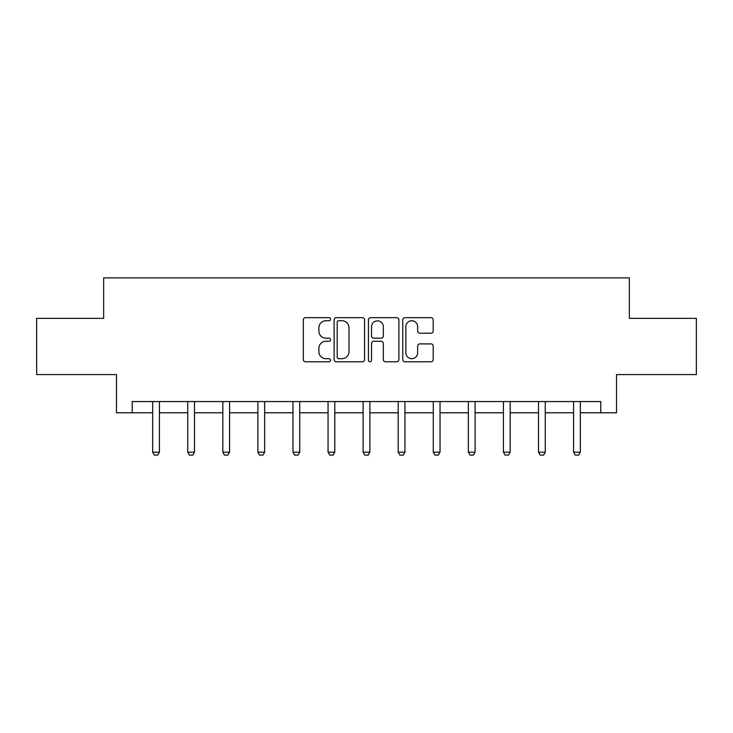<?xml version="1.0" encoding="UTF-8"?>
<svg xmlns="http://www.w3.org/2000/svg" width="733" height="733" viewBox="0 0 733 733"><rect width="100%" height="100%" fill="white"/><g stroke="black" fill="none" stroke-linecap="round" stroke-linejoin="round"><path stroke-width="1.1" d="M330.528 319.194A1.548 1.548 0 0 0 328.98 317.655L305.533 317.655A2.208 2.208 0 0 0 303.325 319.854L303.325 359.582A2.208 2.208 0 0 0 305.533 361.79L328.98 361.79A1.548 1.548 0 0 0 330.528 360.242A1.548 1.548 0 0 0 328.98 358.703L325.947 358.703A7.064 7.064 0 0 1 318.882 351.638L318.882 348.331A7.064 7.064 0 0 1 325.947 341.266L328.98 341.266A1.548 1.548 0 0 0 330.528 339.718A1.548 1.548 0 0 0 328.98 338.179L325.947 338.179A7.064 7.064 0 0 1 318.882 331.114L318.882 327.807A7.064 7.064 0 0 1 325.947 320.742L328.98 320.742A1.548 1.548 0 0 0 330.528 319.194M431.004 333.213A2.208 2.208 0 0 0 433.203 331.004L433.203 319.854A2.208 2.208 0 0 0 431.004 317.655L404.955 317.655A2.208 2.208 0 0 0 402.747 319.854L402.747 359.582A2.208 2.208 0 0 0 404.955 361.79L431.004 361.79A2.208 2.208 0 0 0 433.203 359.582L433.203 346.123A2.208 2.208 0 0 0 431.004 343.914L419.853 343.914A2.208 2.208 0 0 0 417.645 346.123L417.645 352.793A5.901 5.901 0 0 1 411.744 358.703A5.901 5.901 0 0 1 405.844 352.793L405.844 326.643A5.901 5.901 0 0 1 411.744 320.742A5.901 5.901 0 0 1 417.645 326.643L417.645 331.004A2.208 2.208 0 0 0 419.853 333.213L431.004 333.213M132.206 412.798L132.206 401.556L600.794 401.556L600.794 412.798L616.526 412.798L616.526 374.572L696.35 374.572L696.35 318.36L629.345 318.36L629.345 277.889L103.655 277.889L103.655 318.36L36.65 318.36L36.65 374.572L116.474 374.572L116.474 412.798L152.675 412.798M364.567 319.854A2.208 2.208 0 0 0 362.359 317.655L336.319 317.655A2.208 2.208 0 0 0 334.111 319.854L334.111 359.582A2.208 2.208 0 0 0 336.319 361.79L362.359 361.79A2.208 2.208 0 0 0 364.567 359.582L364.567 319.854M370.641 317.655L396.681 317.655A2.208 2.208 0 0 1 398.889 319.854L398.889 359.582A2.208 2.208 0 0 1 396.681 361.79L385.54 361.79A2.208 2.208 0 0 1 383.332 359.582L383.332 343.475A2.208 2.208 0 0 0 381.123 341.266L373.729 341.266A2.208 2.208 0 0 0 371.521 343.475L371.521 360.242A1.548 1.548 0 0 1 369.973 361.79A1.548 1.548 0 0 1 368.433 360.242L368.433 319.854A2.208 2.208 0 0 1 370.641 317.655M159.418 412.798L187.749 412.798M194.492 412.798L222.823 412.798M229.566 412.798L257.897 412.798M264.64 412.798L292.971 412.798M299.724 412.798L328.054 412.798M334.798 412.798L363.128 412.798M369.872 412.798L398.202 412.798M404.946 412.798L433.276 412.798M440.029 412.798L468.36 412.798M475.103 412.798L503.434 412.798M510.177 412.798L538.508 412.798M545.251 412.798L573.582 412.798M580.325 412.798L600.794 412.798M338.747 320.742A1.548 1.548 0 0 0 337.198 322.282L337.198 357.154A1.548 1.548 0 0 0 338.747 358.703L341.945 358.703A7.064 7.064 0 0 0 349.009 351.638L349.009 327.807A7.064 7.064 0 0 0 341.945 320.742L338.747 320.742M383.332 326.753A5.901 5.901 0 0 0 377.422 320.852A5.901 5.901 0 0 0 371.521 326.753L371.521 335.971A2.208 2.208 0 0 0 373.729 338.179L381.123 338.179A2.208 2.208 0 0 0 383.332 335.971L383.332 326.753M159.675 401.556L159.519 402.041A2.245 2.245 0 0 0 159.418 402.719L159.418 452.188L157.732 455.111L154.361 455.111L152.675 452.188L152.675 402.719A2.245 2.245 0 0 0 152.565 402.041L152.409 401.556M152.675 452.188L159.418 452.188M194.749 401.556L194.602 402.041A2.245 2.245 0 0 0 194.492 402.719L194.492 452.188L192.806 455.111L189.435 455.111L187.749 452.188L187.749 402.719A2.245 2.245 0 0 0 187.639 402.041L187.483 401.556M187.749 452.188L194.492 452.188M229.832 401.556L229.676 402.041A2.245 2.245 0 0 0 229.566 402.719L229.566 452.188L227.881 455.111L224.509 455.111L222.823 452.188L222.823 402.719A2.245 2.245 0 0 0 222.713 402.041L222.566 401.556M222.823 452.188L229.566 452.188M264.906 401.556L264.75 402.041A2.245 2.245 0 0 0 264.64 402.719L264.64 452.188L262.955 455.111L259.583 455.111L257.897 452.188L257.897 402.719A2.245 2.245 0 0 0 257.796 402.041L257.64 401.556M257.897 452.188L264.64 452.188M299.98 401.556L299.824 402.041A2.245 2.245 0 0 0 299.724 402.719L299.724 452.188L298.038 455.111L294.666 455.111L292.971 452.188L292.971 402.719A2.245 2.245 0 0 0 292.87 402.041L292.714 401.556M292.971 452.188L299.724 452.188M335.054 401.556L334.899 402.041A2.245 2.245 0 0 0 334.798 402.719L334.798 452.188L333.112 455.111L329.74 455.111L328.054 452.188L328.054 402.719A2.245 2.245 0 0 0 327.944 402.041L327.788 401.556M328.054 452.188L334.798 452.188M370.138 401.556L369.982 402.041A2.245 2.245 0 0 0 369.872 402.719L369.872 452.188L368.186 455.111L364.814 455.111L363.128 452.188L363.128 402.719A2.245 2.245 0 0 0 363.018 402.041L362.862 401.556M363.128 452.188L369.872 452.188M405.212 401.556L405.056 402.041A2.245 2.245 0 0 0 404.946 402.719L404.946 452.188L403.26 455.111L399.888 455.111L398.202 452.188L398.202 402.719A2.245 2.245 0 0 0 398.101 402.041L397.946 401.556M398.202 452.188L404.946 452.188M440.286 401.556L440.13 402.041A2.245 2.245 0 0 0 440.029 402.719L440.029 452.188L438.334 455.111L434.962 455.111L433.276 452.188L433.276 402.719A2.245 2.245 0 0 0 433.176 402.041L433.02 401.556M433.276 452.188L440.029 452.188M475.36 401.556L475.204 402.041A2.245 2.245 0 0 0 475.103 402.719L475.103 452.188L473.417 455.111L470.045 455.111L468.36 452.188L468.36 402.719A2.245 2.245 0 0 0 468.25 402.041L468.094 401.556M468.36 452.188L475.103 452.188M510.434 401.556L510.287 402.041A2.245 2.245 0 0 0 510.177 402.719L510.177 452.188L508.491 455.111L505.119 455.111L503.434 452.188L503.434 402.719A2.245 2.245 0 0 0 503.324 402.041L503.168 401.556M503.434 452.188L510.177 452.188M545.517 401.556L545.361 402.041A2.245 2.245 0 0 0 545.251 402.719L545.251 452.188L543.565 455.111L540.194 455.111L538.508 452.188L538.508 402.719A2.245 2.245 0 0 0 538.398 402.041L538.251 401.556M538.508 452.188L545.251 452.188M580.591 401.556L580.435 402.041A2.245 2.245 0 0 0 580.325 402.719L580.325 452.188L578.639 455.111L575.268 455.111L573.582 452.188L573.582 402.719A2.245 2.245 0 0 0 573.481 402.041L573.325 401.556M573.582 452.188L580.325 452.188"/></g></svg>
